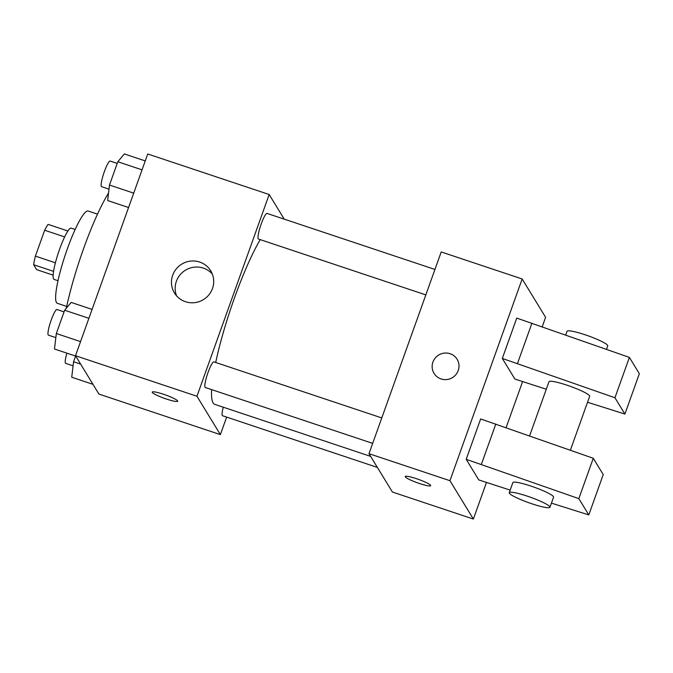 <?xml version="1.0" encoding="UTF-8"?>
<svg xmlns="http://www.w3.org/2000/svg" width="673" height="673" viewBox="0 0 673 673"><rect width="100%" height="100%" fill="white"/><g stroke="black" fill="none" stroke-linecap="round" stroke-linejoin="round"><path stroke-width="1.01" d="M55.413 262.798L35.4 256.119L44.662 230.242A25.683 4.122 108.5 0 1 48.094 224.378L67.897 230.99M53.159 275.156L36.653 269.646L33.65 264.725A25.683 4.122 108.5 0 1 35.4 256.119M53.588 271.379L33.65 264.725M58.029 280.725L54.059 279.404A27.021 4.332 -71.5 0 1 58.501 252.4A27.021 4.332 -71.5 0 1 71.17 228.139L75.132 229.459M64.642 236.904L44.662 230.242M66.694 306.408L57.34 303.287A48.641 7.807 -71.5 0 1 65.331 254.68A48.641 7.807 -71.5 0 1 88.138 211.011L97.492 214.132M66.299 308.268A86.472 13.872 -71.5 0 1 108.53 193.101M226.641 417.109L220.374 434.615L98.931 394.084L75.502 355.723L147.732 153.991L269.175 194.522L284.216 219.146M211.625 389.625A94.683 15.193 108.5 0 0 213.139 402.925A94.683 15.193 108.5 0 0 214.796 404.38L370.646 456.395M260.232 239.622A94.683 15.193 108.5 0 0 215.705 362.495M220.374 434.615L196.945 396.254L269.175 194.522M434.943 269.452L267.013 213.4A13.51 2.17 108.5 0 0 260.973 224.673A13.51 2.17 108.5 0 0 258.222 238.822A13.51 2.17 108.5 0 0 258.457 239.033L425.832 294.9M223.276 407.207A13.51 2.17 108.5 0 0 222.3 415.527A13.51 2.17 108.5 0 0 222.536 415.737L377.376 467.415M372.674 443.372L205.29 387.505A13.51 2.17 -71.5 0 1 207.511 374.003A13.51 2.17 -71.5 0 1 213.846 361.872L381.784 417.925M196.945 396.254L75.502 355.723M185.479 301.714A21.258 20.787 148.6 0 1 174.442 292.957A21.258 20.787 148.6 0 1 181.744 264.136A21.258 20.787 148.6 0 1 210.716 270.798A21.258 20.787 148.6 0 1 208.908 294.833A21.258 20.787 148.6 0 1 185.479 301.714M177.605 400.872A13.51 1.783 19.7 0 1 177.68 401.201A13.51 1.783 19.7 0 1 164.355 398.332A13.51 1.783 19.7 0 1 152.233 392.098A13.51 1.783 19.7 0 1 164.523 394.605A13.51 1.783 19.7 0 1 177.605 400.872M177.68 401.201A13.51 1.783 19.7 0 1 164.355 398.323A13.51 1.783 19.7 0 1 152.241 392.09M176.562 295.826A21.258 20.787 148.6 0 1 185.445 270.201A21.258 20.787 148.6 0 1 212.298 273.995M486.461 482.491L473.371 519.051L392.409 492.03L368.981 453.678L441.21 251.946L522.172 278.967L545.601 317.32L542.219 326.775M522.576 381.625L506.104 427.641M458.229 370.545A13.51 13.216 148.6 0 1 434.043 373.364A13.51 13.216 148.6 0 1 438.687 355.041A13.51 13.216 148.6 0 1 458.229 370.545M473.371 519.051L449.943 480.699L368.981 453.678M449.943 480.699L522.172 278.967M457.11 359.281A13.51 13.216 -31.4 0 0 438.687 355.05A13.51 13.216 -31.4 0 0 434.043 373.364M419.422 483.492A13.51 1.783 19.7 0 1 405.23 476.534A13.51 1.783 19.7 0 1 418.556 479.412A13.51 1.783 19.7 0 1 430.678 485.645A13.51 1.783 19.7 0 1 419.422 483.492M405.239 476.534A13.51 1.783 -160.3 0 0 419.422 483.483A13.51 1.783 -160.3 0 0 430.678 485.645M510.168 490.104L478.789 479.925L466.196 459.314L578.83 498.626L588.791 514.921L551.431 503.126M588.791 514.921L603.235 474.574L593.275 458.279L480.64 418.959L466.196 459.314M546.283 389.238L514.904 379.059L502.31 358.44L516.755 318.093L629.39 357.405L639.35 373.708L624.906 414.055L614.945 397.751L502.31 358.44M570.368 450.229L589.674 396.304A21.62 2.86 -160.3 0 0 570.292 386.327A21.62 2.86 -160.3 0 0 548.975 381.734L529.584 435.894M587.546 402.261L624.906 414.055M509.242 492.686L512.86 482.6A21.62 2.86 19.7 0 1 534.177 487.193A21.62 2.86 19.7 0 1 553.559 497.17L549.95 507.257A21.62 2.86 19.7 0 1 531.939 503.808A21.62 2.86 19.7 0 1 509.242 492.686A21.62 2.86 19.7 0 1 530.56 497.28A21.62 2.86 19.7 0 1 549.95 507.257M606.482 349.363L607.736 345.872A21.62 2.86 -160.3 0 0 588.345 335.894A21.62 2.86 -160.3 0 0 567.028 331.293L565.699 335.028M629.39 357.405L614.945 397.751M593.275 458.279L578.83 498.626M531.939 323.166L517.487 363.513M495.816 424.032L481.372 464.378M75.729 356.101L54.488 349.009L56.322 333.53L64.658 310.236L71.17 302.421L92.092 309.403M80.558 341.615L56.322 333.53M88.895 318.321L64.658 310.236M64.07 311.885L56.986 309.521A13.51 2.17 108.5 0 0 50.946 320.794A13.51 2.17 108.5 0 0 48.195 334.944A13.51 2.17 108.5 0 0 48.431 335.154L55.834 337.627M128.568 207.511L107.655 200.537L109.48 185.05L117.825 161.756L124.337 153.949L145.25 160.923M133.717 193.143L109.48 185.05M142.062 169.848L117.825 161.756M117.228 163.404L110.153 161.049A13.51 2.17 108.5 0 0 104.113 172.313A13.51 2.17 108.5 0 0 101.362 186.471A13.51 2.17 108.5 0 0 101.598 186.673L109.001 189.147M92.975 384.325L71.733 377.242L73.567 361.754L75.603 356.059M80.625 364.118L73.567 361.754M66.888 353.148A13.51 2.17 108.5 0 0 65.441 363.176A13.51 2.17 108.5 0 0 65.676 363.386L73.079 365.851"/></g></svg>
